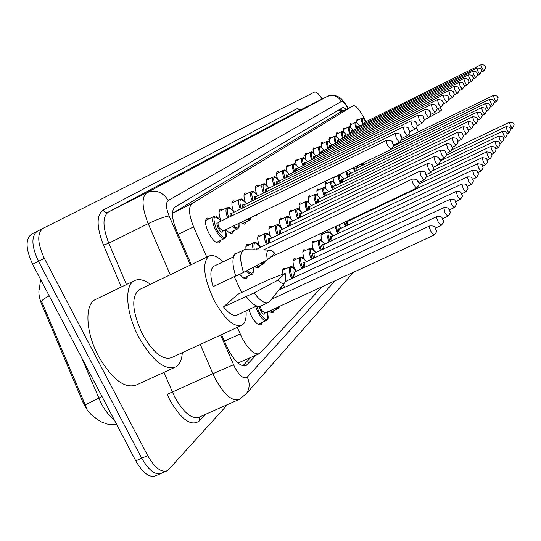 <?xml version="1.0" encoding="UTF-8"?>
<svg xmlns="http://www.w3.org/2000/svg" width="541" height="541" viewBox="0 0 541 541"><rect width="100%" height="100%" fill="white"/><g stroke="black" fill="none" stroke-linecap="round" stroke-linejoin="round"><path stroke-width="0.81" d="M356.749 122.604L356.986 119.378L358.453 119.879M350.284 127.094L350.514 123.632L352.042 124.132M343.542 131.781L343.772 128.061L345.354 128.562M336.516 136.69L336.739 132.687L338.382 133.181M329.178 141.83L329.401 137.515L331.099 138.009M321.516 147.226L321.726 142.56L323.491 143.054M313.496 152.887L313.699 147.835L315.538 148.329M305.11 158.838L305.293 153.36L307.207 153.847M296.319 165.106C295.433 161.8 295.487 159.818 296.482 159.155L298.476 159.636M287.102 171.713C286.108 168.129 286.148 165.972 287.23 165.235L289.313 165.715M277.425 178.692C276.302 174.797 276.329 172.444 277.506 171.625L279.683 172.099M267.254 186.077C265.983 181.83 265.996 179.26 267.281 178.354L269.553 178.814M256.556 193.908C255.109 189.276 255.095 186.456 256.508 185.435L258.889 185.888M245.289 202.233C243.633 197.167 243.578 194.057 245.141 192.907L247.636 193.347M233.421 211.125C231.501 205.56 231.406 202.118 233.124 200.806L235.754 201.232M220.917 220.667C218.665 214.513 218.496 210.679 220.417 209.164L223.176 209.57M220.579 240.373L219.227 242.841C216.299 243.599 212.843 240.441 208.88 233.354C205.195 225.435 204.552 220.322 206.939 218.023L209.854 218.408M341.067 175.683L340.674 173.918M333.608 181.911L333.06 177.61M335.007 176.67L335.481 176.981M325.804 188.451C324.911 185.198 324.925 183.25 325.851 182.608L327.731 183.101M317.635 195.328C316.641 191.825 316.647 189.722 317.648 189.019L319.609 189.506M309.067 202.564C307.971 198.79 307.964 196.518 309.053 195.741L311.095 196.227M300.086 210.206C298.862 206.128 298.842 203.659 300.018 202.801L302.155 203.281M290.645 218.273C289.279 213.864 289.239 211.179 290.524 210.226L292.755 210.699M280.725 226.814C279.19 222.033 279.129 219.105 280.529 218.043L282.869 218.503M270.29 235.883C268.552 230.676 268.458 227.477 269.993 226.28L272.448 226.733M259.301 245.526C257.32 239.852 257.178 236.336 258.869 234.977L261.445 235.416M245.979 249.597L245.851 246.912L246.486 244.748L247.109 244.174L249.82 244.6M233.286 256.955L234.652 253.912L235.883 253.702M330.436 232.596L329.625 229.289M322.105 240.853C320.779 236.586 320.705 234.003 321.881 233.09L323.985 233.577M313.367 249.57C311.9 244.978 311.805 242.179 313.083 241.171L315.275 241.651M304.191 258.781C302.554 253.824 302.433 250.794 303.826 249.672L306.125 250.145M294.541 268.532C292.708 263.183 292.559 259.876 294.074 258.625L296.482 259.092M282.99 274.165C282.375 270.858 282.645 268.83 283.788 268.072L286.317 268.525M262.351 322.341L261.046 324.728C258.321 325.574 255.088 322.639 251.349 315.924L248.799 309.608M237.283 327.366L242.037 337.936C248.799 350.02 254.655 355.241 259.619 353.584L322.118 286.73M39.283 287.907C38.303 292.417 39.121 297.888 41.725 304.326L82.739 401.882L87.439 410.288L90.922 414.318L93.809 416.651M340.188 112.291L172.437 213.337M237.993 363.011L258.902 353.909M366.041 121.657L362.707 115.673C358.609 108.626 355.498 105.299 353.374 105.698L191.987 203.599C188.248 206.966 188.795 214.716 193.631 226.848L206.79 257.151M233.604 230.892L232.346 233.259C230.77 233.949 228.667 232.725 226.023 229.58M245.891 221.945L244.721 224.217L240.481 222.561M257.333 214.385L256.414 215.676L254.703 215.656M259.836 265.678L258.639 267.964L254.642 266.591M270.906 257.11L270.087 258.104L269.168 258.294M247.798 276.038L246.513 278.412C244.809 279.17 242.551 277.783 239.744 274.24M274.125 310.514L272.901 312.806L268.735 311.346M49.197 295.853C44.281 298.544 41.745 300.37 41.583 301.337L86.479 407.833M227.551 404.56L167.73 470.569C161.529 473.01 154.848 468.033 147.693 455.617L44.369 258.395L38.485 261.337C31.506 246.216 31.094 236.194 37.248 231.264L37.248 231.264C31.094 236.194 31.506 246.216 38.485 261.337L141.722 458.241L38.485 261.337L32.622 264.272C25.657 249.171 25.271 239.142 31.486 234.192L37.214 231.284M163.267 471.935L161.833 473.125C155.578 475.593 148.876 470.629 141.722 458.241C148.876 470.629 155.578 475.593 161.833 473.125L166.378 471.157M160.467 473.72L155.95 475.674C149.647 478.163 142.925 473.226 135.771 460.858L32.622 264.272M221.58 334.595L228.417 350.013C235.179 362.051 241.103 367.204 246.189 365.479L256.021 355.214M44.369 258.395C37.37 243.254 36.923 233.232 43.03 228.329L314.497 92.085C316.235 91.598 318.791 93.911 322.166 99.023M346.531 109.12L342.98 107.497L175.061 207.041C171.179 210.442 171.639 218.206 176.447 230.331L191.284 264.61M250.517 357.702L242.841 365.824M340.025 109.248L342.784 110.993M182.317 352.691C181.823 359.833 179.673 364.566 175.866 366.906C164.795 370.747 152.406 360.779 138.699 336.996C125.864 312.948 124.099 285.344 134.364 280.698C138.739 278.527 144.082 279.724 150.405 284.282M174.378 367.582L136.42 384.969C124.748 389.101 112.068 379.417 98.374 355.931C85.6 332.154 84.47 304.522 95.317 299.592L96.048 299.241M234.219 276.647L241.671 292.498M246.04 310.886C246.574 318.324 245.242 323.085 242.043 325.168C234.165 327.724 224.853 319.454 214.101 300.363C203.659 277.675 201.901 262.946 208.826 256.17C212.525 254.392 217.272 256.278 223.075 261.837M241.056 325.628L171.619 357.621C162.868 360.59 153.13 352.739 142.384 334.054C132.18 311.738 131.037 296.982 138.963 289.787L139.571 289.496M235.66 275.964L213.093 286.642C209.908 275.748 210.151 268.951 213.837 266.253L214.27 266.044M267.389 259.829C266.213 254.108 266.727 250.848 268.931 250.05L271.623 250.611L274.936 253.337L267.389 259.829L243.524 272.454C239.737 260.397 239.737 252.924 243.524 250.043L246.676 249.719M243.524 272.454L235.72 276.147C231.967 264.096 232.015 256.623 235.862 253.715L236.295 253.506M270.094 301.019L268.715 302.372C265.056 304.076 260.16 300.918 254.033 292.904L223.541 306.903L237.864 294.284L268.532 279.677L285.168 273.354C286.209 278.06 286.047 281.198 284.681 282.76C283.153 284.14 280.867 283.288 277.831 280.218L285.168 273.354M256.603 305.983L237.283 314.95C233.773 316.6 229.195 313.915 223.541 306.903M277.831 280.218L254.033 292.904M268.052 302.683L261.005 305.942C257.293 307.667 252.363 304.536 246.216 296.556M416.502 127.845L418.443 131.896M409.875 136.061L408.969 134.269M439.995 107.679L441.828 109.782L439.333 111.926L438.562 108.383M429.574 117.005L439.333 111.926M224.42 341.155L240.143 333.939M82.739 401.882L83.693 401.442M41.725 304.326L42.665 303.873M339.085 109.809L340.654 112.055M178.212 234.409L193.631 226.848M172.721 213.147L191.987 203.599M340.039 112.366L353.32 105.732M81.522 357.459L101.099 403.268C104.94 410.457 109.268 415.88 114.097 419.539M85.126 404.918L102.039 396.56M135.771 460.858L147.693 455.617M244.322 366.007L247.068 364.762M220.654 335.028L234.794 367.44C239.778 376.178 243.937 379.417 247.257 377.158L335.177 280.711M245.181 395.058L246.297 393.747L239.365 399.319C232.441 401.821 224.468 395.079 215.433 379.099L212.884 373.709L172.403 392.022L174.926 397.358C183.947 413.148 192.129 419.694 199.467 417.003L238.168 399.853M353.429 272.292L246.297 393.747C249.753 388.688 250.077 383.156 247.257 377.158M205.546 414.311L199.365 420.979L199.514 416.983M199.365 420.979C191.23 426.741 181.445 419.85 170.009 400.313L167.162 394.294L172.403 392.022L163.991 372.343M121.353 286.994L103.487 245.147C96.467 226.902 96.332 215.23 103.081 210.131L297.131 108.653L301.127 109.654M42.996 228.343L37.268 231.257M170.226 274.74L148.2 223.636L108.795 243.193L126.459 284.525M347.917 108.43L347.748 108.126C344.969 103.372 342.859 101.16 341.418 101.485L168.265 200.481C165.627 202.719 165.911 207.872 169.117 215.947C164.106 216.806 157.133 219.369 148.2 223.636C141.81 207.338 141.39 197.005 146.929 192.623L108.322 212.079C102.391 216.643 102.547 227.01 108.795 243.193L103.487 245.147M233.523 364.769L212.884 373.709L200.258 344.421M168.265 200.481C162.807 191.947 155.693 189.33 146.929 192.623L327.149 96.508L300.661 109.891L108.322 212.079C106.178 212.884 104.433 212.234 103.081 210.131M341.418 101.485C337.882 95.885 333.128 94.222 327.149 96.508L327.217 96.474M300.722 109.864L298.666 110.012L297.131 108.653M169.117 215.947L190.371 265.049M347.687 107.382L347.748 108.126M340.823 110.256L341.56 109.958M267.47 311.934C269.175 321.158 267.153 318.818 266.571 320.407C264.191 321.138 261.35 318.534 258.05 312.597L255.629 306.443M256.623 305.99L258.97 312.062C265.645 321.841 268.464 321.8 267.423 311.954M265.049 313.05C264.339 315.214 262.831 314.382 260.525 310.548L259.139 306.476M260.221 306.294L261.438 310.013L264.847 313.144L433.929 235.173M271.44 299.329L429.642 225.969C436.776 225.577 434.186 227.815 435.748 228.552C435.546 230.655 438.805 229.844 434.004 235.139L431.021 231.622C429.608 228.613 429.148 226.733 429.642 225.969L429.716 225.942M435.694 228.647L435.187 228.349L435.904 229.594L435.694 228.647M253.141 267.382C253.513 272.488 253.114 274.72 251.93 274.084C250.557 274.72 248.718 273.665 246.425 270.926M247.399 270.412C251.917 274.848 253.817 273.847 253.08 267.416M412.161 179.112C416.029 178.909 418.051 179.754 418.213 181.641C417.314 182.533 421.689 182.574 416.516 188.119L413.486 184.515C412.12 181.607 411.681 179.808 412.161 179.112L263.406 249.969M417.875 182.013L418.396 182.358L417.679 181.107L417.875 182.013M225.489 229.844C227.403 238.96 225.279 236.89 224.684 238.392C222.121 239.048 219.091 236.241 215.595 229.986C212.336 222.987 211.747 218.476 213.83 216.461L205.573 220.505M221.141 221.066C213.58 213.898 212.045 216.704 216.535 229.479C223.636 239.785 226.605 239.913 225.435 229.864M223.068 231.021C222.324 233.245 220.721 232.326 218.26 228.275C216.272 223.514 216.441 221.492 218.767 222.223M218.571 222.317L218.483 222.358C217.658 223.169 217.895 224.975 219.193 227.768L222.851 231.122M386.551 140.315C390.974 140.308 393.037 141.167 392.739 142.885C392.455 144.69 395.789 144.068 391.035 149.465L387.836 145.678C386.47 142.777 386.044 140.991 386.551 140.315L218.483 222.358M392.353 143.209L392.908 143.588L392.178 142.31L392.353 143.209M278.858 290.05L436.885 216.556C443.843 216.184 441.28 218.341 442.802 219.058C442.599 221.093 445.784 220.261 441.118 225.441L438.244 221.999C436.878 219.091 436.425 217.272 436.885 216.556L436.945 216.522M442.754 219.146L442.267 218.841L442.964 220.059L442.754 219.146M272.887 297.516L273.327 298.456M279.663 306.307L278.284 308.593L275.7 308.133M272.4 298.889L272.17 298.416M276.972 307.552L278.507 307.626L279.44 306.416M281.022 289.043L280.529 287.961M286.094 281.192L285.675 280.596M281.232 287.075L281.922 288.624M285.432 281.503L443.694 207.69C450.538 207.372 448.036 209.529 449.449 210.118C449.206 211.957 452.357 211.186 447.813 216.305L445.04 212.944L443.755 207.663M449.402 210.199L448.935 209.901L449.605 211.078L449.402 210.199M283.416 284.343L284.478 287.433M283.585 287.853L282.612 285.344M291.721 278.568C289.029 272.36 288.515 268.41 290.165 266.72L290.436 266.605M296.536 271.149C290.111 264.366 288.799 266.706 292.586 278.162M294.412 272.137L450.126 199.325C456.76 199.007 454.244 200.988 455.711 201.685C455.508 203.619 458.538 202.733 454.122 207.697L451.451 204.403L450.173 199.304M455.671 201.759L455.224 201.462L455.874 202.611L455.671 201.759M294.392 272.15L295.021 277.026M294.162 277.432C292.438 273.097 292.566 271.312 294.541 272.082M301.844 268.667C299.261 262.676 298.747 258.889 300.296 257.3L300.532 257.198M306.422 261.634C300.269 255.021 299.017 257.232 302.683 268.275M304.434 262.568L456.198 191.426C462.717 191.142 460.29 193.171 461.629 193.725C461.385 195.45 464.401 194.659 460.087 199.568L457.51 196.342L456.239 191.406M461.595 193.793L461.162 193.495L461.791 194.611L461.595 193.793M304.4 262.588L305.009 267.186M304.17 267.579C302.547 263.433 302.669 261.749 304.536 262.52M265.34 260.918L263.92 263.751L261.181 263.129M262.304 262.534L264.218 262.75L265.185 260.999M256.637 249.868L256.995 248.096L258.368 248.278M258.199 248.36L257.699 249.881M419.83 171.206C423.644 171.037 425.605 171.855 425.699 173.668C425.49 175.663 428.628 174.784 424.056 179.943L421.141 176.42L419.83 171.206L258.125 248.393M425.388 174.013L425.882 174.351L425.192 173.14L425.388 174.013M253.256 249.814C252.289 245.972 252.451 243.612 253.729 242.726L253.959 242.625M260.539 247.237C255.129 240.921 253.053 241.786 254.324 249.834M268.911 243.24C267.7 239.555 267.998 238.128 269.81 238.96M269.655 239.034L269.797 242.821M427.052 163.761C430.819 163.625 432.719 164.417 432.753 166.148C432.502 167.92 435.62 167.155 431.163 172.248L428.357 168.799L427.052 163.761L269.601 239.061M432.462 166.479L432.901 167.061L432.901 166.675L432.232 165.641L432.462 166.479M266.395 244.444C264.055 238.662 263.697 235.031 265.32 233.556L265.523 233.469M271.859 237.979C265.557 231.264 264.035 233.279 267.274 244.025M279.785 234.192C278.635 230.669 278.919 229.323 280.63 230.155M280.488 230.223L280.637 233.78M433.875 156.734C437.568 156.619 439.414 157.39 439.414 159.054C439.15 160.731 442.207 160.014 437.865 164.978L435.16 161.61L433.875 156.734L280.454 230.236M439.136 159.365L439.596 159.696L438.947 158.547L439.136 159.365M277.384 235.342C275.126 229.763 274.76 226.273 276.282 224.887L268.938 228.417M282.571 229.222C276.525 222.676 275.085 224.576 278.236 234.929M311.44 259.288C308.958 253.506 308.444 249.861 309.898 248.366L310.108 248.278M315.795 252.62C309.892 246.162 308.708 248.258 312.252 258.902M463.238 188.714L461.94 183.954C468.296 183.683 465.902 185.617 467.228 186.185C466.998 187.903 469.919 187.078 465.733 191.872L463.238 188.714M313.929 253.499L314.477 257.861M313.665 258.24C312.123 254.277 312.238 252.688 314.01 253.459M320.543 250.388C318.155 244.803 317.641 241.3 319.014 239.886L319.197 239.812M324.701 244.059C319.021 237.749 317.898 239.737 321.334 250.016M468.662 181.485L467.383 176.873C473.632 176.63 471.238 178.51 472.536 179.051C472.293 180.694 475.174 179.855 471.083 184.576L468.662 181.485M467.383 176.873L322.889 244.911L323.464 249.022M322.673 249.387C321.219 245.594 321.327 244.079 323.004 244.857M329.205 241.942C326.892 236.539 326.385 233.164 327.677 231.832L327.839 231.758M321.063 234.963L327.677 231.832L329.178 231.825C330.504 233.198 328.056 229.512 333.202 235.903C327.704 229.756 326.636 231.643 329.969 241.577M473.815 174.628L472.55 170.151C476.635 170.469 478.305 171.179 477.568 172.275C476.871 173.242 480.455 172.647 476.154 177.658L473.815 174.628M472.55 170.151L331.464 236.728L332.005 240.617M331.241 240.982C329.854 237.337 329.963 235.91 331.552 236.681M290.084 225.624C288.989 222.263 289.259 220.992 290.882 221.81M290.747 221.871L290.916 225.225M440.32 150.094C444.344 150.202 446.142 150.953 445.71 152.352C445.453 154.016 448.442 153.238 444.208 158.114L441.591 154.814L440.32 150.094L290.733 221.878M445.446 152.643L445.229 151.859L445.446 152.643M287.785 226.726C285.607 221.337 285.235 217.982 286.669 216.671L279.548 220.106M292.722 220.931C286.919 214.534 285.547 216.332 288.61 226.327M299.856 217.502C298.815 214.283 299.065 213.086 300.607 213.898M446.426 143.805C449.97 143.717 451.721 144.447 451.667 146.002C451.431 147.666 454.325 146.814 450.207 151.608L447.678 148.383L446.426 143.805L300.255 213.911L300.661 217.117M451.424 146.273L451.208 145.515L451.424 146.273M297.651 218.557C295.548 213.35 295.17 210.124 296.522 208.88L289.604 212.221M302.351 213.059C296.772 206.811 295.474 208.522 298.456 218.179M309.134 209.793C308.14 206.716 308.377 205.573 309.844 206.378M309.729 206.432L309.912 209.421M452.208 137.84C455.711 137.779 457.416 138.489 457.321 139.984C457.064 141.573 459.924 140.748 455.894 145.441L453.446 142.283L452.208 137.84L309.743 206.425M307.024 210.807C304.989 205.769 304.603 202.659 305.875 201.482L299.159 204.728M305.875 201.482C307.741 202.51 305.185 198.155 311.528 205.566C306.125 199.48 304.894 201.096 307.802 210.435M337.442 233.901L335.271 226.611M341.236 228.174L338.598 225.036M336.15 226.199L338.186 233.556M478.704 168.109L477.46 163.767C481.456 164.085 483.086 164.775 482.356 165.837C481.686 166.858 485.162 166.107 480.976 171.084L478.704 168.109M477.46 163.767L339.62 228.931L340.14 232.63M339.396 232.982C338.078 229.485 338.179 228.126 339.694 228.897M345.286 226.253L343.866 222.54M348.918 220.789L348.593 220.302L348.945 220.775M344.61 222.189L346.01 225.915M483.356 161.915L482.126 157.695C486.021 157.986 487.61 158.662 486.907 159.71C486.305 160.819 489.619 159.913 485.561 164.829L483.356 161.915M482.126 157.695L347.396 221.506L347.89 225.022M347.173 225.367L346.423 221.33M346.801 221.147L347.45 221.485M352.773 218.963L352.543 218.429M353.246 218.097L353.483 218.625M487.786 156.011L486.575 151.906C490.403 152.217 491.958 152.873 491.242 153.874C490.626 154.936 493.906 154.023 489.93 158.878L487.786 156.011M355.072 217.232L355.288 217.773M354.585 218.104L354.369 217.563M492.012 150.384L490.815 146.388C494.63 146.753 496.151 147.395 495.373 148.315C494.785 149.478 497.963 148.173 494.095 153.198L492.012 150.384M496.043 145.015L494.866 141.12C498.613 141.492 500.1 142.121 499.323 143C498.755 144.21 501.845 142.763 498.072 147.774L496.043 145.015M317.959 202.469C317.006 199.514 317.229 198.432 318.629 199.223M318.527 199.277L318.717 202.104M457.706 132.18C461.162 132.139 462.819 132.836 462.683 134.269C461.994 135.23 465.524 134.56 461.297 139.585L458.93 136.494L457.706 132.18L318.554 199.264M315.93 203.443C313.956 198.561 313.57 195.565 314.774 194.449L308.248 197.607M320.204 198.466C315.024 192.501 313.854 194.043 316.688 203.085M326.358 195.497C325.452 192.664 325.662 191.636 326.994 192.42M326.906 192.468L327.102 195.145M462.927 126.797C466.613 126.925 468.229 127.602 467.789 128.832C467.12 129.833 470.548 129.062 466.437 134.026L464.137 130.99L462.927 126.797L326.94 192.447M324.417 196.437C322.497 191.703 322.111 188.809 323.248 187.747L316.898 190.824M328.502 191.69C323.498 185.861 322.382 187.328 325.148 196.085M334.372 188.856C333.499 186.131 333.702 185.157 334.974 185.928M334.893 185.976L335.095 188.511M467.897 121.671C471.197 121.637 472.78 122.3 472.645 123.666C471.968 124.714 475.336 123.558 471.326 128.724L469.088 125.749L467.897 121.671L334.933 185.948M332.499 189.763C330.639 185.171 330.247 182.364 331.329 181.357L325.141 184.353M336.407 185.232C331.579 179.531 330.517 180.924 333.215 189.418M342.02 182.52C341.182 179.896 341.371 178.97 342.588 179.727M342.514 179.774L342.717 182.182M472.638 116.788C476.181 116.93 477.73 117.58 477.27 118.736C476.662 119.913 479.874 118.499 475.985 123.679L473.815 120.758L472.638 116.788L342.561 179.74M340.215 183.392C338.409 178.936 338.017 176.224 339.038 175.257L333.013 178.185M339.038 175.257C340.783 176.258 338.267 172.187 343.981 179.057C339.288 173.485 338.274 174.817 340.911 183.054M349.324 176.467C348.512 173.945 348.695 173.059 349.865 173.81M349.797 173.85L350.007 176.136M477.162 112.129C480.334 112.102 481.848 112.738 481.686 114.029C481.098 115.179 484.229 113.853 480.428 118.858L478.318 115.997L477.162 112.129L349.851 173.817M347.586 177.313L345.882 171.389M351.177 173.174L348.553 170.09M346.7 170.99L348.262 176.981M499.898 139.876L498.741 136.082C502.386 136.427 503.833 137.042 503.096 137.928C502.548 139.105 505.565 137.739 501.872 142.587L499.898 139.876M503.583 134.966L502.44 131.267C506.004 131.605 507.431 132.207 506.701 133.066C507.837 132.782 507.438 134.303 505.51 137.63L503.583 134.966M507.113 130.266L505.984 126.655C509.487 126.986 510.88 127.575 510.156 128.42C511.279 128.143 510.887 129.63 508.993 132.883L507.113 130.266M510.501 125.762L509.385 122.239C512.8 122.55 514.166 123.125 513.47 123.963C514.565 123.7 514.187 125.16 512.327 128.332L510.501 125.762M356.309 170.686C355.532 168.258 355.701 167.406 356.823 168.15L356.979 170.361M481.476 107.686C484.608 107.673 486.082 108.288 485.899 109.539C485.331 110.716 488.388 109.296 484.675 114.259L482.619 111.453L481.476 107.686L356.769 168.19M354.632 171.497L353.327 167.771M358.074 167.541L356.979 165.999L358.095 167.527M354.024 167.433L355.288 171.179M362.997 165.154L362.531 163.301M363.363 162.902L363.647 164.836M485.608 103.426C488.956 103.574 490.396 104.183 489.93 105.245C491.066 104.934 490.667 106.469 488.733 109.864L486.738 107.104L485.608 103.426L391.812 148.971M361.374 165.938L360.691 164.2M361.341 163.882L362.017 165.627M489.558 99.355C492.127 99.179 493.541 99.767 493.791 101.133C494.907 100.815 494.515 102.323 492.614 105.651L490.673 102.946L489.558 99.355L393.402 146.097M493.345 95.459C496.557 95.588 497.936 96.17 497.483 97.197L497.47 97.224C498.586 96.913 498.2 98.388 496.334 101.62L494.44 98.962L493.345 95.459L401.496 140.139M238.973 223.298C239.284 228.924 239.115 226.693 237.661 228.924L235.504 228.715L232.698 226.341M233.698 225.854C237.587 229.391 239.318 228.545 238.906 223.325M230.446 216.522C229.722 213.492 230.202 212.397 231.893 213.242M231.71 213.33L231.399 216.055M395.126 133.451C398.954 133.221 400.949 134.053 401.124 135.947C400.888 137.881 404.107 137.056 399.474 142.324L396.411 138.624L395.126 133.451L231.643 213.364M400.773 136.244L401.3 136.623L400.59 135.378L400.773 136.244M227.653 217.881C225.617 212.397 225.441 208.982 227.125 207.636L219.146 211.551M234.125 212.146C227.714 205.37 225.868 207.129 228.586 217.428M251.281 217.32L249.901 219.998L247.149 219.321M248.299 218.767L250.165 219.017L251.119 217.394M242.909 207.852C242.219 204.965 242.672 203.937 244.268 204.769M244.106 204.85L243.835 207.399M403.207 126.993C406.974 126.797 408.915 127.602 409.023 129.414C408.759 131.138 411.917 130.435 407.427 135.602L404.472 131.99L403.207 126.993L244.059 204.87M408.692 129.698L409.165 129.935L408.475 128.866L408.692 129.698M240.251 209.151C238.283 203.862 238.087 200.583 239.663 199.311L231.947 203.098M246.378 203.734C240.231 197.127 238.493 198.79 241.151 208.711M254.689 199.67C254.027 196.91 254.453 195.943 255.967 196.762M255.812 196.836L255.582 199.23M410.815 120.9C414.514 120.731 416.401 121.515 416.475 123.253C416.239 125.099 419.295 124.22 414.92 129.265L412.073 125.735L410.815 120.9L255.785 196.85M416.157 123.517L416.644 123.882L415.941 122.719L416.157 123.517M252.153 200.907C250.24 195.801 250.03 192.643 251.511 191.446L244.038 195.118M257.962 195.788C252.065 189.343 250.415 190.905 253.026 200.481M265.834 191.927C265.198 189.296 265.604 188.383 267.038 189.188M418.01 115.145C422.061 115.213 423.894 115.97 423.508 117.431C423.224 119.081 426.267 118.296 421.994 123.28L419.248 119.831L418.01 115.145L266.679 189.215L266.706 191.5M423.211 117.688L423.644 117.924L422.994 116.91L423.211 117.688M263.413 193.117C261.56 188.173 261.33 185.137 262.723 184.001L255.48 187.565M268.924 188.261C263.257 181.965 261.702 183.446 264.251 192.704M276.397 184.596C275.788 182.074 276.167 181.215 277.533 182.006M424.813 109.701C428.377 109.566 430.163 110.31 430.156 111.933C429.899 113.569 432.841 112.751 428.688 117.613L426.038 114.246L424.813 109.701L277.188 182.026L277.242 184.183M429.879 112.17L429.669 111.412L429.879 112.17M274.077 185.732C272.279 180.951 272.035 178.023 273.347 176.941L266.321 180.403M279.325 181.127C273.868 174.98 272.394 176.386 274.896 185.333M286.426 177.637C285.837 175.223 286.189 174.405 287.494 175.189M287.372 175.243L287.244 177.238M431.258 104.548C434.754 104.427 436.492 105.15 436.459 106.719C436.188 108.295 439.096 107.456 435.032 112.251L432.469 108.957L431.258 104.548L287.393 175.237M436.195 106.942L435.992 106.212L436.195 106.942M284.194 178.733C282.449 174.101 282.192 171.274 283.437 170.246L276.613 173.607M289.192 174.351C283.944 168.352 282.537 169.678 284.992 178.341M295.947 171.03C295.379 168.718 295.717 167.94 296.962 168.711M296.853 168.765L296.745 170.638M437.371 99.659C440.827 99.564 442.511 100.268 442.437 101.776C443.823 102.006 443.356 103.804 441.05 107.165L438.568 103.94L437.371 99.659L296.881 168.745M442.193 101.985L441.983 101.275L442.193 101.985M293.81 172.079C292.113 167.588 291.842 164.856 293.019 163.882L286.392 167.155M298.578 167.913C293.513 162.043 292.181 163.308 294.581 171.7M305.009 164.748C304.468 162.523 304.786 161.793 305.969 162.543M305.875 162.598L305.787 164.369M443.174 95.013C446.9 95.108 448.55 95.791 448.117 97.076C447.421 98.029 450.917 97.285 446.765 102.33L444.364 99.172L443.174 95.013L305.908 162.571M302.96 165.756C301.303 161.401 301.026 158.756 302.142 157.83L295.697 161.008M307.511 161.786C302.615 156.045 301.351 157.248 303.711 165.39M313.645 158.763C313.117 156.626 313.422 155.93 314.551 156.667M314.463 156.721L314.402 158.391M448.699 90.59C452.026 90.523 453.635 91.192 453.52 92.606C452.891 93.654 456.225 92.748 452.202 97.732L449.869 94.641L448.699 90.59L314.51 156.694M311.67 159.737C310.054 155.504 309.777 152.947 310.832 152.062L304.556 155.159M316.018 155.943C311.291 150.33 310.088 151.473 312.4 159.379M321.881 153.062C321.368 151.007 321.658 150.337 322.74 151.067M322.666 151.115L322.612 152.697M453.96 86.384C457.51 86.452 459.079 87.108 458.667 88.345C458.024 89.353 461.324 88.44 457.375 93.356L455.116 90.32L453.96 86.384L322.713 151.081M319.981 153.996C318.406 149.884 318.115 147.402 319.116 146.557L313.009 149.573M324.14 150.378C319.569 144.88 318.419 145.969 320.685 153.651M329.74 147.619C329.246 145.637 329.516 145.002 330.565 145.718L330.456 147.26M458.978 82.367C462.19 82.32 463.718 82.956 463.576 84.288C462.961 85.417 466.146 84.065 462.312 89.177L460.12 86.208L458.978 82.367L330.49 145.766M327.914 148.518C326.372 144.515 326.081 142.114 327.028 141.302L321.077 144.244M331.897 145.056C327.474 139.673 326.372 140.714 328.603 148.18M337.253 142.411L337.253 140.322L338.037 140.599L337.956 142.067M463.765 78.54C466.924 78.499 468.425 79.128 468.256 80.413C467.667 81.576 470.771 80.122 467.025 85.194L464.895 82.279L463.765 78.54L337.976 140.646M335.488 143.284C333.986 139.389 333.689 137.056 334.595 136.278L328.793 139.152M339.315 139.97C335.021 134.695 333.973 135.69 336.164 142.952M344.448 137.441L344.272 135.615L345.185 135.71M345.131 135.757L345.124 137.103M468.337 74.881C471.454 74.854 472.915 75.463 472.733 76.714C472.158 77.843 475.194 76.477 471.529 81.387L469.453 78.526L468.337 74.881L345.199 135.703M342.744 138.28C341.27 134.486 340.972 132.22 341.831 131.477L336.171 134.276M346.416 135.101C342.25 129.935 341.243 130.888 343.393 137.955M351.332 132.673L351.319 130.739L352.042 131.023L351.995 132.349M472.719 71.378C475.316 71.169 476.743 71.77 477.013 73.17C478.129 72.839 477.737 74.36 475.837 77.742L473.815 74.942L472.719 71.378L351.988 131.071M349.682 133.492C348.248 129.793 347.944 127.588 348.762 126.871L343.237 129.61M353.212 130.442C349.168 125.377 348.208 126.283 350.325 133.174M357.926 128.109L357.763 126.411L358.609 126.533M358.561 126.574L358.575 127.791M476.905 68.024C480.151 68.132 481.551 68.721 481.111 69.782C482.207 69.458 481.828 70.952 479.955 74.259L477.994 71.507L476.905 68.024L358.636 126.513M356.336 128.9C354.93 125.296 354.625 123.145 355.41 122.462L350.007 125.14M359.731 125.972C355.802 121.001 354.882 121.874 356.959 128.589M364.262 123.733L364.093 122.097L364.911 122.225M364.871 122.266L364.891 123.422M480.922 64.812C483.438 64.629 484.81 65.204 485.04 66.536C486.116 66.232 485.744 67.686 483.911 70.912L481.99 68.213L480.922 64.812L364.945 122.198M362.72 124.498C361.347 120.974 361.03 118.892 361.78 118.229L356.505 120.846M361.78 118.229C363.363 119.182 360.969 115.449 366 121.678C362.166 116.809 361.28 117.647 363.329 124.193M341.824 111.473L339.937 109.302M340.1 112.339L353.374 105.698M40.561 279.393L39.31 289.577M93.661 416.516C98.3 420.222 101.525 422.284 103.345 422.704L105.955 423.603C105.745 424.049 109.363 424.415 116.795 424.692M31.486 234.192L43.03 228.329M245.431 365.817L246.189 365.479M348.194 108.288L347.856 107.679C343.589 100.917 340.472 97.339 338.504 96.954C337.942 96.298 336.035 95.737 332.776 95.27C329.625 95.527 327.758 95.933 327.177 96.494L300.681 109.877L299.991 109.83L300.6 109.918M266.28 320.536L258.057 324.316M416.462 188.146L270.115 257.482M251.734 274.179L243.626 278M233.874 256.055L233.354 256.306M391.035 149.465L222.824 231.135M224.549 238.459L216.292 242.449M221.188 221.039C213.404 212.498 215.832 217.617 213.83 216.461M278.027 308.715L270.074 312.373M441.05 225.469L435.471 228.052M285.689 280.529L286.135 281.171M447.752 216.332L442.619 218.713M282.72 270.216L290.165 266.72L292.066 266.713C293.689 268.336 290.625 264.042 296.569 271.129M454.075 207.724L449.348 209.922M293.073 260.694L300.296 257.3L302.054 257.286C303.582 258.821 300.695 254.689 306.456 261.621M460.039 199.588L455.691 201.617M424.056 179.943L418.585 182.547M263.738 263.832L255.9 267.538M260.579 247.217C253.289 238.899 255.636 243.863 253.729 242.726L245.898 246.48M431.163 172.248L426.098 174.655M271.9 237.966C264.752 229.776 267.274 234.72 265.32 233.556L257.739 237.195M437.865 164.978L433.179 167.216M282.605 229.208C275.727 221.242 278.135 226.01 276.282 224.887M233.584 256.813L213.837 266.253M268.931 250.05L244.451 249.685M243.524 250.043L235.862 253.715M208.826 256.17L138.963 289.787M134.364 280.698L95.317 299.592M284.681 282.76L269.513 301.743M302.886 251.673L309.898 248.366L311.569 248.36C313.009 249.82 310.351 245.918 315.829 252.606M461.94 183.954L313.868 253.526M465.693 191.893L461.656 193.779M312.204 243.105L319.014 239.886C321.435 241.144 317.777 236.167 324.735 244.045M471.083 184.576L467.309 186.347M476.154 177.658L472.658 179.301M444.208 158.114L439.853 160.19M292.755 220.911C286.094 213.242 288.569 217.685 286.669 216.671M450.207 151.608L446.163 153.543M302.378 213.039C295.947 205.546 298.361 209.874 296.522 208.88M455.894 145.441L452.134 147.247M338.673 225.002L341.263 228.16M480.976 171.084L477.73 172.613M485.561 164.829L482.545 166.256M486.575 151.906L418.883 184.028M489.93 158.878L487.123 160.204M490.815 146.388L426.288 177.063M494.095 153.198L491.485 154.428M494.866 141.12L432.895 170.625M498.072 147.774L495.637 148.924M461.297 139.585L457.794 141.269M320.231 198.452C314.091 191.21 316.586 195.45 314.774 194.449M466.437 134.026L463.164 135.595M328.522 191.676C322.537 184.562 325.033 188.755 323.248 187.747M471.326 128.724L468.269 130.198M336.434 185.218C330.619 178.253 333.08 182.344 331.329 181.357M475.985 123.679L473.125 125.052M480.428 118.858L477.75 120.149M351.197 173.167L348.62 170.057M498.741 136.082L433.213 167.325M501.872 142.587L499.607 143.669M502.44 131.267L440.029 161.069M505.51 137.63L503.394 138.638M505.984 126.655L446.298 155.193M508.993 132.883L507.012 133.823M509.385 122.239L451.992 149.708M512.327 128.332L510.481 129.211M484.675 114.259L482.166 115.47M488.733 109.864L486.379 111M492.614 105.651L490.41 106.719M496.334 101.62L494.264 102.628M399.474 142.324L393.415 145.272M237.54 228.985L229.56 232.853M234.172 212.126C226.706 203.957 229.127 208.643 227.125 207.636M407.427 135.602L401.794 138.34M249.793 220.052L242.07 223.798M246.419 203.714C239.095 195.659 241.692 200.353 239.663 199.311M414.92 129.265L409.679 131.815M257.996 195.768C250.889 187.869 253.519 192.488 251.511 191.446M421.994 123.28L417.111 125.661M268.958 188.241C262.101 180.532 264.671 185.022 262.723 184.001M428.688 117.613L424.13 119.845M279.352 181.107C272.63 173.505 275.322 177.989 273.347 176.941M435.032 112.251L430.764 114.34M289.225 174.337C282.72 166.905 285.35 171.274 283.437 170.246M441.05 107.165L437.054 109.12M298.605 167.899C292.316 160.63 294.879 164.89 293.019 163.882M446.765 102.33L443.011 104.17M307.538 161.773C301.405 154.625 303.968 158.844 302.142 157.83M452.202 97.732L448.678 99.463M316.045 155.936C310.02 148.89 312.671 153.076 310.832 152.062M457.375 93.356L454.061 94.979M324.167 150.364C318.318 143.46 320.908 147.558 319.116 146.557M462.312 89.177L459.194 90.712M331.924 145.049C326.264 138.28 328.752 142.29 327.028 141.302M467.025 85.194L464.083 86.641M339.335 139.963C333.838 133.329 336.272 137.252 334.595 136.278M471.529 81.387L468.756 82.753M346.429 135.094C341.087 128.589 343.467 132.43 341.831 131.477M475.837 77.742L473.213 79.033M353.232 130.435C347.924 123.977 350.426 127.859 348.762 126.871M479.955 74.259L477.48 75.476M359.745 125.965C354.585 119.629 357.033 123.429 355.41 122.462M483.911 70.912L481.564 72.068"/></g></svg>

